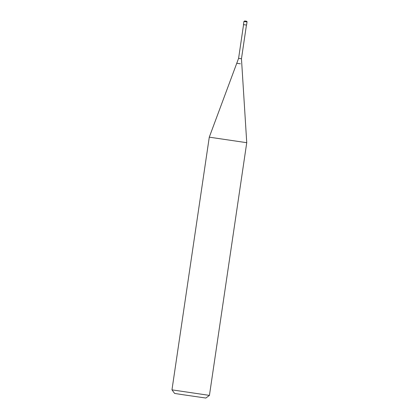 <?xml version="1.0" encoding="UTF-8"?>
<svg xmlns="http://www.w3.org/2000/svg" width="419" height="419" viewBox="0 0 419 419"><rect width="100%" height="100%" fill="white"/><g stroke="black" fill="none" stroke-linecap="round" stroke-linejoin="round"><path stroke-width="0.63" d="M243.905 21.489L247.032 21.95C247.189 20.898 245.314 21.196 244.717 20.966L246.398 21.217L244.722 20.971L243.905 21.489L243.444 24.611L246.571 25.072L247.032 21.95L246.168 21.814M171.968 389.859L209.432 395.389L205.849 398.05L183.265 394.766L174.629 393.441L171.968 389.859L209.28 137.165L236.761 63.269L240.401 63.798M209.28 137.165L246.744 142.696L241.464 58.77L246.445 25.056M209.432 395.389L246.744 142.696M236.761 63.269L238.594 58.346L241.464 58.77M238.594 58.346L243.57 24.632"/></g></svg>
